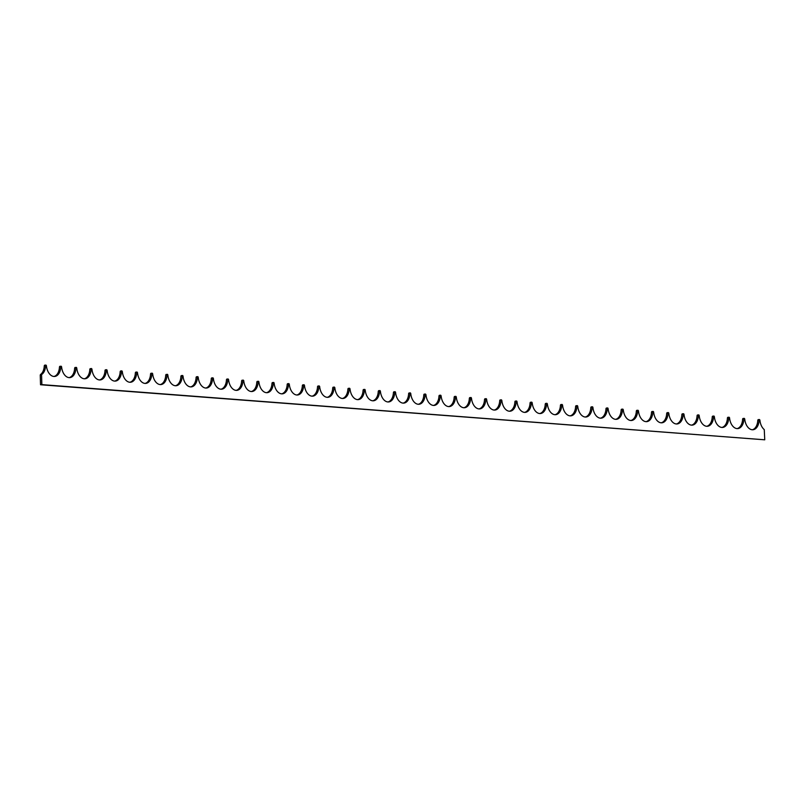<?xml version="1.0" encoding="UTF-8"?>
<svg xmlns="http://www.w3.org/2000/svg" width="805" height="805" viewBox="0 0 805 805"><rect width="100%" height="100%" fill="white"/><g stroke="black" fill="none" stroke-linecap="round" stroke-linejoin="round"><path stroke-width="1.21" d="M764.75 439.802L764.257 429.588A11.421 7.185 -95.6 0 1 759.9 420.079L759.457 419.526L759.115 420.019A11.421 7.185 -95.6 0 1 752.997 429.749A11.421 7.185 -95.6 0 1 744.726 418.922L744.283 418.369L743.931 418.862A11.421 7.185 -95.6 0 1 737.813 428.592A11.421 7.185 -95.6 0 1 729.541 417.755L729.099 417.211L728.756 417.694A11.421 7.185 -95.6 0 1 722.628 427.435A11.421 7.185 -95.6 0 1 714.357 416.598L713.985 416.054L713.572 416.537A11.421 7.185 -95.6 0 1 707.454 426.278A11.421 7.185 -95.6 0 1 699.183 415.44L698.81 414.897L698.388 415.38A11.421 7.185 -95.6 0 1 692.27 425.121A11.421 7.185 -95.6 0 1 683.998 414.283L683.626 413.74L683.214 414.223A11.421 7.185 -95.6 0 1 677.086 423.963A11.421 7.185 -95.6 0 1 668.814 413.126L668.371 412.573L668.029 413.066A11.421 7.185 -95.6 0 1 661.911 422.796A11.421 7.185 -95.6 0 1 653.64 411.969L653.197 411.415L652.845 411.908A11.421 7.185 -95.6 0 1 646.727 421.639A11.421 7.185 -95.6 0 1 638.456 410.812L638.013 410.258L637.671 410.751A11.421 7.185 -95.6 0 1 631.543 420.482A11.421 7.185 -95.6 0 1 623.271 409.644L622.829 409.101L622.486 409.584A11.421 7.185 -95.6 0 1 616.368 419.325A11.421 7.185 -95.6 0 1 608.097 408.487L607.725 407.944L607.302 408.427A11.421 7.185 -95.6 0 1 601.184 418.167A11.421 7.185 -95.6 0 1 592.913 407.33L592.54 406.787L592.128 407.27A11.421 7.185 -95.6 0 1 586 417.01A11.421 7.185 -95.6 0 1 577.728 406.173L577.356 405.629L576.944 406.112A11.421 7.185 -95.6 0 1 570.826 415.853A11.421 7.185 -95.6 0 1 562.554 405.016L562.111 404.462L561.759 404.955A11.421 7.185 -95.6 0 1 555.641 414.686A11.421 7.185 -95.6 0 1 547.37 403.858L546.927 403.305L546.585 403.798A11.421 7.185 -95.6 0 1 540.457 413.529A11.421 7.185 -95.6 0 1 532.186 402.701L531.743 402.148L531.401 402.641A11.421 7.185 -95.6 0 1 525.283 412.371A11.421 7.185 -95.6 0 1 517.011 401.534L516.629 400.991L516.216 401.474A11.421 7.185 -95.6 0 1 510.098 411.214A11.421 7.185 -95.6 0 1 501.827 400.377L501.455 399.833L501.042 400.316A11.421 7.185 -95.6 0 1 494.914 410.057A11.421 7.185 -95.6 0 1 486.643 399.22L486.27 398.676L485.858 399.159A11.421 7.185 -95.6 0 1 479.74 408.9A11.421 7.185 -95.6 0 1 471.468 398.062L471.086 397.519L470.673 398.002A11.421 7.185 -95.6 0 1 464.555 407.733A11.421 7.185 -95.6 0 1 456.284 396.905L455.841 396.352L455.499 396.845A11.421 7.185 -95.6 0 1 449.371 406.575A11.421 7.185 -95.6 0 1 441.1 395.748L440.657 395.195L440.315 395.688A11.421 7.185 -95.6 0 1 434.197 405.418A11.421 7.185 -95.6 0 1 425.925 394.581L425.483 394.037L425.131 394.531A11.421 7.185 -95.6 0 1 419.013 404.261A11.421 7.185 -95.6 0 1 410.741 393.424L410.369 392.88L409.956 393.363A11.421 7.185 -95.6 0 1 403.828 403.104A11.421 7.185 -95.6 0 1 395.557 392.266L395.185 391.723L394.772 392.206A11.421 7.185 -95.6 0 1 388.654 401.947A11.421 7.185 -95.6 0 1 380.383 391.109L380 390.566L379.588 391.049A11.421 7.185 -95.6 0 1 373.47 400.789A11.421 7.185 -95.6 0 1 365.198 389.952L364.826 389.409L364.413 389.892A11.421 7.185 -95.6 0 1 358.285 399.622A11.421 7.185 -95.6 0 1 350.014 388.795L349.571 388.241L349.229 388.735A11.421 7.185 -95.6 0 1 343.111 398.465A11.421 7.185 -95.6 0 1 334.84 387.638L334.397 387.084L334.045 387.577A11.421 7.185 -95.6 0 1 327.927 397.308A11.421 7.185 -95.6 0 1 319.655 386.47L319.213 385.927L318.871 386.41A11.421 7.185 -95.6 0 1 312.743 396.151A11.421 7.185 -95.6 0 1 304.471 385.313L304.099 384.77L303.686 385.253A11.421 7.185 -95.6 0 1 297.568 394.993A11.421 7.185 -95.6 0 1 289.297 384.156L288.915 383.613L288.502 384.096A11.421 7.185 -95.6 0 1 282.384 393.836A11.421 7.185 -95.6 0 1 274.113 382.999L273.74 382.456L273.328 382.939A11.421 7.185 -95.6 0 1 267.2 392.679A11.421 7.185 -95.6 0 1 258.928 381.842L258.556 381.298L258.143 381.781A11.421 7.185 -95.6 0 1 252.025 391.512A11.421 7.185 -95.6 0 1 243.754 380.685L243.311 380.131L242.959 380.624A11.421 7.185 -95.6 0 1 236.841 390.355A11.421 7.185 -95.6 0 1 228.57 379.527L228.127 378.974L227.785 379.467A11.421 7.185 -95.6 0 1 221.657 389.197A11.421 7.185 -95.6 0 1 213.385 378.36L212.943 377.817L212.601 378.3A11.421 7.185 -95.6 0 1 206.483 388.04A11.421 7.185 -95.6 0 1 198.211 377.203L197.829 376.66L197.416 377.143A11.421 7.185 -95.6 0 1 191.298 386.883A11.421 7.185 -95.6 0 1 183.027 376.046L182.655 375.502L182.242 375.985A11.421 7.185 -95.6 0 1 176.114 385.726A11.421 7.185 -95.6 0 1 167.843 374.889L167.47 374.345L167.058 374.828A11.421 7.185 -95.6 0 1 160.94 384.569A11.421 7.185 -95.6 0 1 152.668 373.731L152.226 373.178L151.873 373.671A11.421 7.185 -95.6 0 1 145.755 383.401A11.421 7.185 -95.6 0 1 137.484 372.574L137.041 372.021L136.699 372.514A11.421 7.185 -95.6 0 1 130.571 382.244A11.421 7.185 -95.6 0 1 122.3 371.417L121.857 370.864L121.515 371.357A11.421 7.185 -95.6 0 1 115.397 381.087A11.421 7.185 -95.6 0 1 107.125 370.25L106.683 369.706L106.33 370.189A11.421 7.185 -95.6 0 1 100.212 379.93A11.421 7.185 -95.6 0 1 91.941 369.093L91.569 368.549L91.156 369.032A11.421 7.185 -95.6 0 1 85.028 378.773A11.421 7.185 -95.6 0 1 76.757 367.935L76.384 367.392L75.972 367.875A11.421 7.185 -95.6 0 1 69.854 377.615A11.421 7.185 -95.6 0 1 61.583 366.778L61.2 366.235L60.788 366.718A11.421 7.185 -95.6 0 1 54.67 376.458A11.421 7.185 -95.6 0 1 46.398 365.621L45.955 365.068L45.613 365.561A11.421 7.185 -95.6 0 1 41.769 374.446L40.25 375.07L40.522 384.75L764.75 439.802L41.85 384.629L41.578 374.939M40.25 375.07L41.769 374.446M45.613 365.561L44.285 365.691A11.421 7.185 -95.6 0 1 40.441 374.567M44.285 365.691L45.875 365.078M54.005 376.468A11.421 7.185 84.4 0 0 59.459 366.849L61.059 366.235L59.771 366.356M69.18 377.625A11.421 7.185 84.4 0 0 74.644 368.006L76.234 367.402M84.364 378.783A11.421 7.185 84.4 0 0 89.828 369.163L91.418 368.559M99.548 379.95A11.421 7.185 84.4 0 0 105.012 370.32L106.602 369.716M114.723 381.107A11.421 7.185 84.4 0 0 120.187 371.477L121.776 370.874M129.907 382.264A11.421 7.185 84.4 0 0 135.371 372.645L136.961 372.031M145.091 383.422A11.421 7.185 84.4 0 0 150.555 373.802L152.145 373.188M160.265 384.579A11.421 7.185 84.4 0 0 165.729 374.959L167.319 374.345L166.041 374.466M175.45 385.736A11.421 7.185 84.4 0 0 180.914 376.116L182.504 375.512M190.634 386.893A11.421 7.185 84.4 0 0 196.098 377.273L197.688 376.67M205.808 388.06A11.421 7.185 84.4 0 0 211.272 378.43L212.862 377.827M220.993 389.218A11.421 7.185 84.4 0 0 226.457 379.588L228.046 378.984M236.177 390.375A11.421 7.185 84.4 0 0 241.641 380.755L243.231 380.141M251.351 391.532A11.421 7.185 84.4 0 0 256.815 381.912L258.405 381.298M266.536 392.689A11.421 7.185 84.4 0 0 271.999 383.069L273.589 382.456M281.72 393.846A11.421 7.185 84.4 0 0 287.184 384.226L288.774 383.623L287.486 383.744M296.894 395.003A11.421 7.185 84.4 0 0 302.358 385.384L303.948 384.78M312.078 396.171A11.421 7.185 84.4 0 0 317.542 386.541L319.132 385.937M327.263 397.328A11.421 7.185 84.4 0 0 332.727 387.698L334.317 387.094M342.437 398.485A11.421 7.185 84.4 0 0 347.901 388.865L349.501 388.252L348.213 388.372M357.621 399.642A11.421 7.185 84.4 0 0 363.085 390.023L364.675 389.409M372.806 400.799A11.421 7.185 84.4 0 0 378.27 391.18L379.859 390.566M387.98 401.957A11.421 7.185 84.4 0 0 393.444 392.337L395.044 391.733L393.756 391.854M403.164 403.114A11.421 7.185 84.4 0 0 408.628 393.494L410.218 392.89M418.348 404.281A11.421 7.185 84.4 0 0 423.812 394.651L425.402 394.048M433.523 405.438A11.421 7.185 84.4 0 0 438.987 395.808L440.587 395.205M448.707 406.595A11.421 7.185 84.4 0 0 454.171 396.976L455.761 396.362L454.473 396.483M463.891 407.753A11.421 7.185 84.4 0 0 469.355 398.133L470.945 397.519M479.066 408.91A11.421 7.185 84.4 0 0 484.53 399.29L486.129 398.676M494.25 410.067A11.421 7.185 84.4 0 0 499.714 400.447L501.304 399.844M509.434 411.224A11.421 7.185 84.4 0 0 514.898 401.604L516.488 401.001L515.2 401.121M524.608 412.391A11.421 7.185 84.4 0 0 530.072 402.762L531.672 402.158M539.793 413.549A11.421 7.185 84.4 0 0 545.257 403.929L546.847 403.315M554.977 414.706A11.421 7.185 84.4 0 0 560.441 405.086L562.031 404.472M570.151 415.863A11.421 7.185 84.4 0 0 575.615 406.243L577.215 405.629L575.927 405.75M585.336 417.02A11.421 7.185 84.4 0 0 590.8 407.4L592.389 406.787M600.52 418.177A11.421 7.185 84.4 0 0 605.984 408.558L607.574 407.954M615.694 419.335A11.421 7.185 84.4 0 0 621.158 409.715L622.758 409.111L621.47 409.232M630.879 420.502A11.421 7.185 84.4 0 0 636.342 410.872L637.932 410.268M646.063 421.659A11.421 7.185 84.4 0 0 651.527 412.039L653.117 411.425M661.237 422.816A11.421 7.185 84.4 0 0 666.701 413.196L668.301 412.583M676.421 423.973A11.421 7.185 84.4 0 0 681.885 414.354L683.475 413.74L682.187 413.861M691.606 425.131A11.421 7.185 84.4 0 0 697.07 415.511L698.66 414.897M706.78 426.288A11.421 7.185 84.4 0 0 712.244 416.668L713.844 416.064M721.964 427.455A11.421 7.185 84.4 0 0 727.428 417.825L729.018 417.221M737.149 428.612A11.421 7.185 84.4 0 0 742.613 418.982L744.202 418.379M752.323 429.769A11.421 7.185 84.4 0 0 757.787 420.15L759.387 419.536M40.522 384.75L41.85 384.629M409.956 393.363L408.628 393.494M425.131 394.531L423.812 394.651M273.328 382.939L271.999 383.069M288.502 384.096L287.184 384.226M303.686 385.253L302.358 385.384M318.871 386.41L317.542 386.541M334.045 387.577L332.727 387.698M349.229 388.735L347.901 388.865M364.413 389.892L363.085 390.023M379.588 391.049L378.27 391.18M683.214 414.223L681.885 414.354M698.388 415.38L697.07 415.511M713.572 416.537L712.244 416.668M728.756 417.694L727.428 417.825M394.772 392.206L393.444 392.337M759.115 420.019L757.787 420.15M743.931 418.862L742.613 418.982M668.029 413.066L666.701 413.196M652.845 411.908L651.527 412.039M637.671 410.751L636.342 410.872M622.486 409.584L621.158 409.715M607.302 408.427L605.984 408.558M592.128 407.27L590.8 407.4M576.944 406.112L575.615 406.243M561.759 404.955L560.441 405.086M546.585 403.798L545.257 403.929M531.401 402.641L530.072 402.762M516.216 401.474L514.898 401.604M501.042 400.316L499.714 400.447M485.858 399.159L484.53 399.29M470.673 398.002L469.355 398.133M455.499 396.845L454.171 396.976M440.315 395.688L438.987 395.808M258.143 381.781L256.815 381.912M242.959 380.624L241.641 380.755M227.785 379.467L226.457 379.588M212.601 378.3L211.272 378.43M197.416 377.143L196.098 377.273M182.242 375.985L180.914 376.116M167.058 374.828L165.729 374.959M151.873 373.671L150.555 373.802M136.699 372.514L135.371 372.645M121.515 371.357L120.187 371.477M106.33 370.189L105.012 370.32M91.156 369.032L89.828 369.163M75.972 367.875L74.644 368.006M60.788 366.718L59.459 366.849M76.274 367.392L74.956 367.523M91.458 368.549L90.13 368.68M106.642 369.706L105.314 369.837M121.817 370.864L120.498 370.994M137.001 372.021L135.673 372.151M152.185 373.188L150.857 373.309M182.544 375.502L181.216 375.633M197.728 376.66L196.4 376.79M212.902 377.817L211.584 377.948M228.087 378.974L226.758 379.105M243.271 380.131L241.943 380.262M258.445 381.298L257.127 381.419M273.63 382.456L272.301 382.586M303.988 384.77L302.67 384.901M319.172 385.927L317.844 386.058M334.357 387.084L333.029 387.215M364.715 389.409L363.387 389.529M379.9 390.566L378.571 390.697M410.258 392.88L408.93 393.011M425.443 394.037L424.114 394.168M440.617 395.195L439.299 395.325M470.985 397.519L469.657 397.64M486.16 398.676L484.841 398.807M501.344 399.833L500.016 399.964M531.702 402.148L530.384 402.279M546.887 403.305L545.559 403.436M562.071 404.462L560.743 404.593M592.43 406.787L591.101 406.917M607.614 407.944L606.286 408.075M637.973 410.258L636.644 410.389M653.157 411.415L651.829 411.546M668.331 412.573L667.013 412.703M698.7 414.897L697.371 415.028M713.874 416.054L712.556 416.185M729.058 417.211L727.73 417.342M744.243 418.369L742.914 418.499M759.417 419.526L758.099 419.657M45.915 365.078L44.587 365.198"/></g></svg>
